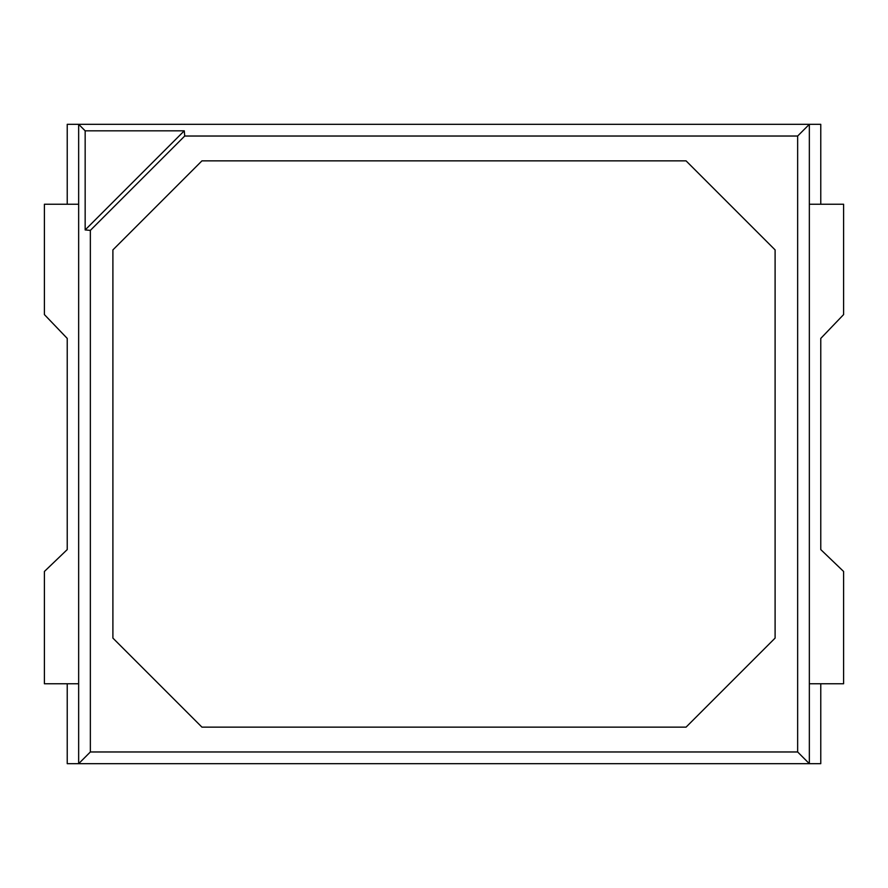 <?xml version="1.0" encoding="UTF-8"?>
<svg xmlns="http://www.w3.org/2000/svg" width="888" height="888" viewBox="0 0 888 888"><rect width="100%" height="100%" fill="white"/><g stroke="black" fill="none" stroke-linecap="round" stroke-linejoin="round"><path stroke-width="1.33" d="M809.345 204.24L809.345 683.76L820.767 683.76L820.767 763.68L736.851 763.68L820.767 763.68L820.767 683.76L809.345 683.76L809.345 204.24L843.6 204.24L843.6 314.585L820.767 338.417L820.767 549.583L843.6 571.472L843.6 683.76L809.345 683.76L809.345 204.24L809.345 683.76L843.6 683.76L843.6 571.472L820.767 549.583L820.767 338.417L843.6 314.585L843.6 204.24L809.345 204.24M78.655 683.76L78.655 204.24L67.233 204.24L67.233 124.32L151.149 124.32L67.233 124.32L67.233 204.24L78.655 204.24L78.655 683.76L44.4 683.76L44.4 571.472L67.233 549.583L67.233 338.417L44.4 314.585L44.4 204.24L78.655 204.24L78.655 683.76L78.655 204.24L44.4 204.24L44.4 314.585L67.233 338.417L67.233 549.583L44.4 571.472L44.4 683.76L78.655 683.76M653.501 763.68L234.499 763.68L653.501 763.68M151.149 763.68L67.233 763.68L67.233 683.76L67.233 763.68L151.149 763.68M234.499 124.32L653.501 124.32L234.499 124.32M736.851 124.32L820.767 124.32L820.767 204.24L820.767 124.32L736.851 124.32M184.715 136.031L90.354 230.381L90.354 751.97L797.646 751.97L797.646 136.031L184.715 136.031L797.646 136.031L797.646 751.97L90.354 751.97L90.354 230.381L85.159 229.937L85.159 130.825L78.655 124.32L78.655 763.68L90.354 751.97L78.655 763.68L809.345 763.68L797.646 751.97L809.345 763.68L809.345 124.32L797.646 136.031L809.345 124.32L78.655 124.32L85.159 130.825L184.271 130.825L184.715 136.031L184.271 130.825L85.159 229.937L90.354 230.381L184.715 136.031M112.898 249.905L201.953 160.85L686.047 160.85L775.102 249.905L775.102 638.095L686.047 727.15L201.953 727.15L112.898 638.095L112.898 249.905L112.898 638.095L201.953 727.15L686.047 727.15L775.102 638.095L775.102 249.905L686.047 160.85L201.953 160.85L112.898 249.905L112.898 638.095L201.953 727.15L686.047 727.15L775.102 638.095L775.102 249.905L686.047 160.85L201.953 160.85L112.898 249.905L201.953 160.85L686.047 160.85L775.102 249.905L775.102 638.095L686.047 727.15L201.953 727.15L112.898 638.095L112.898 249.905M78.655 763.68L78.655 124.32L809.345 124.32L809.345 763.68L78.655 763.68M85.159 130.825L85.159 229.937L184.271 130.825L85.159 130.825"/></g></svg>
